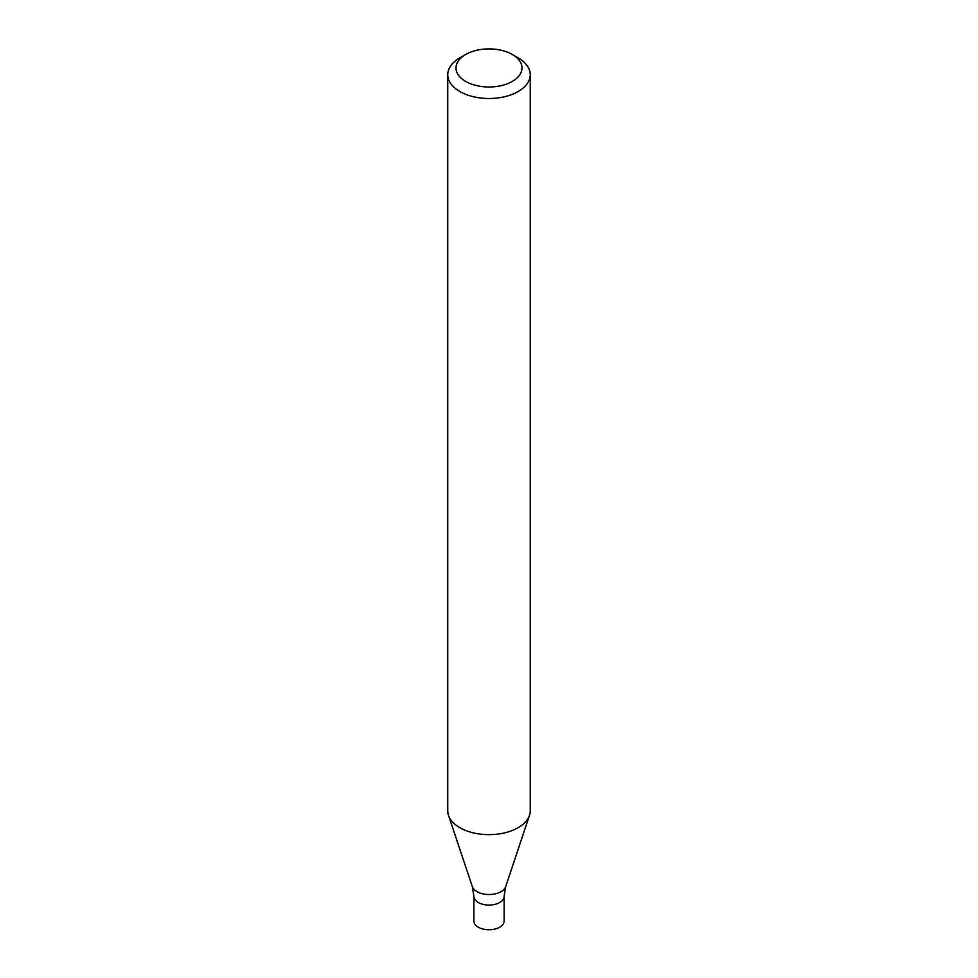 <?xml version="1.0" encoding="UTF-8"?>
<svg xmlns="http://www.w3.org/2000/svg" width="978" height="978" viewBox="0 0 978 978"><rect width="100%" height="100%" fill="white"/><g stroke="black" fill="none" stroke-linecap="round" stroke-linejoin="round"><path stroke-width="1.47" d="M512.325 54.475L518.169 57.849A41.247 23.814 180 0 1 530.247 74.683A41.247 23.814 180 0 1 518.169 91.516A41.247 23.814 180 0 1 473.218 96.688A41.247 23.814 180 0 1 447.753 74.683A41.247 23.814 180 0 1 459.831 57.849L465.675 54.475A32.995 19.047 180 0 1 512.325 54.475A32.995 19.047 180 0 1 512.325 81.418A32.995 19.047 180 0 1 465.675 81.418A32.995 19.047 180 0 1 465.675 54.475M447.753 74.683L447.753 810.835A41.247 23.814 -0 0 0 448.499 815.346A41.247 23.814 -0 0 0 459.831 827.669A41.247 23.814 -0 0 0 518.169 827.669A41.247 23.814 -0 0 0 529.501 815.346A41.247 23.814 -0 0 0 530.247 810.835L530.247 74.683M505.687 886.581A16.993 9.817 -0 0 1 493.976 894.1A16.993 9.817 -0 0 1 476.983 891.655A16.993 9.817 -0 0 1 472.313 886.581L473.878 896.337A15.122 8.729 -0 0 0 478.303 902.511A15.122 8.729 -0 0 0 494.782 904.405A15.122 8.729 -0 0 0 504.122 896.337L504.122 921.031A15.122 8.729 -0 0 1 494.782 929.1A15.122 8.729 -0 0 1 478.303 927.205A15.122 8.729 -0 0 1 473.878 921.031L473.878 896.337A15.122 8.729 -0 0 0 478.303 902.511A15.122 8.729 -0 0 0 494.782 904.405A15.122 8.729 -0 0 0 504.122 896.337L505.687 886.581L529.501 815.346M472.313 886.581L448.499 815.346"/></g></svg>
